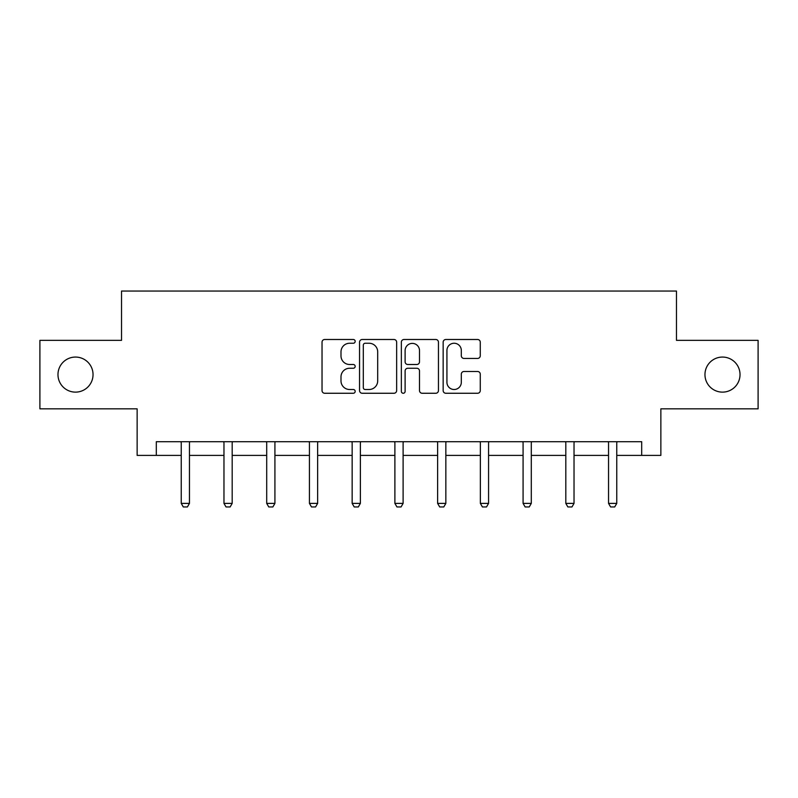 <?xml version="1.0" encoding="UTF-8"?>
<svg xmlns="http://www.w3.org/2000/svg" width="798" height="798" viewBox="0 0 798 798"><rect width="100%" height="100%" fill="white"/><g stroke="black" fill="none" stroke-linecap="round" stroke-linejoin="round"><path stroke-width="1.2" d="M355.18 341.374A1.885 1.885 0 0 0 353.295 339.489L324.726 339.489A2.693 2.693 0 0 0 322.033 342.182L322.033 390.571A2.693 2.693 0 0 0 324.726 393.264L353.295 393.264A1.885 1.885 0 0 0 355.18 391.379A1.885 1.885 0 0 0 353.295 389.504L349.594 389.504A8.608 8.608 0 0 1 340.995 380.895L340.995 376.865A8.608 8.608 0 0 1 349.594 368.257L353.295 368.257A1.885 1.885 0 0 0 355.18 366.382A1.885 1.885 0 0 0 353.295 364.496L349.594 364.496A8.608 8.608 0 0 1 340.995 355.888L340.995 351.858A8.608 8.608 0 0 1 349.594 343.25L353.295 343.25A1.885 1.885 0 0 0 355.18 341.374M704.963 374.591A17.526 17.526 0 0 0 722.489 392.127A17.526 17.526 0 0 0 740.025 374.591A17.526 17.526 0 0 0 722.489 357.065A17.526 17.526 0 0 0 704.963 374.591M57.975 374.591A17.526 17.526 0 0 0 75.511 392.127A17.526 17.526 0 0 0 93.037 374.591A17.526 17.526 0 0 0 75.511 357.065A17.526 17.526 0 0 0 57.975 374.591M477.573 358.442A2.693 2.693 0 0 0 480.266 355.758L480.266 342.182A2.693 2.693 0 0 0 477.573 339.489L445.853 339.489A2.693 2.693 0 0 0 443.159 342.182L443.159 390.571A2.693 2.693 0 0 0 445.853 393.264L477.573 393.264A2.693 2.693 0 0 0 480.266 390.571L480.266 374.172A2.693 2.693 0 0 0 477.573 371.489L463.997 371.489A2.693 2.693 0 0 0 461.314 374.172L461.314 382.312A7.192 7.192 0 0 1 454.122 389.504A7.192 7.192 0 0 1 446.93 382.312L446.93 350.452A7.192 7.192 0 0 1 454.122 343.25A7.192 7.192 0 0 1 461.314 350.452L461.314 355.758A2.693 2.693 0 0 0 463.997 358.442L477.573 358.442M156.308 455.399L156.308 441.703L641.692 441.703L641.692 455.399L660.864 455.399L660.864 408.835L758.1 408.835L758.1 340.357L676.475 340.357L676.475 291.051L121.525 291.051L121.525 340.357L39.9 340.357L39.9 408.835L137.136 408.835L137.136 455.399L181.236 455.399M396.646 342.182A2.693 2.693 0 0 0 393.963 339.489L362.232 339.489A2.693 2.693 0 0 0 359.549 342.182L359.549 390.571A2.693 2.693 0 0 0 362.232 393.264L393.963 393.264A2.693 2.693 0 0 0 396.646 390.571L396.646 342.182M404.037 339.489L435.768 339.489A2.693 2.693 0 0 1 438.451 342.182L438.451 390.571A2.693 2.693 0 0 1 435.768 393.264L422.192 393.264A2.693 2.693 0 0 1 419.499 390.571L419.499 370.95A2.693 2.693 0 0 0 416.815 368.257L407.808 368.257A2.693 2.693 0 0 0 405.115 370.95L405.115 391.379A1.885 1.885 0 0 1 403.239 393.264A1.885 1.885 0 0 1 401.354 391.379L401.354 342.182A2.693 2.693 0 0 1 404.037 339.489M189.455 455.399L223.969 455.399M232.188 455.399L266.702 455.399M274.921 455.399L309.434 455.399M317.644 455.399L352.157 455.399M360.377 455.399L394.89 455.399M403.11 455.399L437.623 455.399M445.843 455.399L480.356 455.399M488.566 455.399L523.079 455.399M531.298 455.399L565.812 455.399M574.031 455.399L608.545 455.399M616.764 455.399L641.692 455.399M365.195 343.25A1.885 1.885 0 0 0 363.309 345.135L363.309 387.619A1.885 1.885 0 0 0 365.195 389.504L369.085 389.504A8.608 8.608 0 0 0 377.693 380.895L377.693 351.858A8.608 8.608 0 0 0 369.085 343.25L365.195 343.25M419.499 350.581A7.192 7.192 0 0 0 412.307 343.389A7.192 7.192 0 0 0 405.115 350.581L405.115 361.803A2.693 2.693 0 0 0 407.808 364.496L416.815 364.496A2.693 2.693 0 0 0 419.499 361.803L419.499 350.581M189.774 441.703L189.585 442.301A2.743 2.743 0 0 0 189.455 443.129L189.455 503.388L187.4 506.949L183.291 506.949L181.236 503.388L181.236 443.129A2.743 2.743 0 0 0 181.106 442.301L180.917 441.703M181.236 503.388L189.455 503.388M232.507 441.703L232.318 442.301A2.743 2.743 0 0 0 232.188 443.129L232.188 503.388L230.133 506.949L226.024 506.949L223.969 503.388L223.969 443.129A2.743 2.743 0 0 0 223.839 442.301L223.649 441.703M223.969 503.388L232.188 503.388M275.23 441.703L275.051 442.301A2.743 2.743 0 0 0 274.921 443.129L274.921 503.388L272.866 506.949L268.756 506.949L266.702 503.388L266.702 443.129A2.743 2.743 0 0 0 266.572 442.301L266.382 441.703M266.702 503.388L274.921 503.388M317.963 441.703L317.774 442.301A2.743 2.743 0 0 0 317.644 443.129L317.644 503.388L315.589 506.949L311.489 506.949L309.434 503.388L309.434 443.129A2.743 2.743 0 0 0 309.305 442.301L309.115 441.703M309.434 503.388L317.644 503.388M360.696 441.703L360.506 442.301A2.743 2.743 0 0 0 360.377 443.129L360.377 503.388L358.322 506.949L354.212 506.949L352.157 503.388L352.157 443.129A2.743 2.743 0 0 0 352.028 442.301L351.838 441.703M352.157 503.388L360.377 503.388M403.429 441.703L403.239 442.301A2.743 2.743 0 0 0 403.11 443.129L403.11 503.388L401.055 506.949L396.945 506.949L394.89 503.388L394.89 443.129A2.743 2.743 0 0 0 394.761 442.301L394.571 441.703M394.89 503.388L403.11 503.388M446.162 441.703L445.972 442.301A2.743 2.743 0 0 0 445.843 443.129L445.843 503.388L443.788 506.949L439.678 506.949L437.623 503.388L437.623 443.129A2.743 2.743 0 0 0 437.494 442.301L437.304 441.703M437.623 503.388L445.843 503.388M488.885 441.703L488.695 442.301A2.743 2.743 0 0 0 488.566 443.129L488.566 503.388L486.511 506.949L482.411 506.949L480.356 503.388L480.356 443.129A2.743 2.743 0 0 0 480.226 442.301L480.037 441.703M480.356 503.388L488.566 503.388M531.618 441.703L531.428 442.301A2.743 2.743 0 0 0 531.298 443.129L531.298 503.388L529.244 506.949L525.134 506.949L523.079 503.388L523.079 443.129A2.743 2.743 0 0 0 522.949 442.301L522.77 441.703M523.079 503.388L531.298 503.388M574.351 441.703L574.161 442.301A2.743 2.743 0 0 0 574.031 443.129L574.031 503.388L571.976 506.949L567.867 506.949L565.812 503.388L565.812 443.129A2.743 2.743 0 0 0 565.682 442.301L565.493 441.703M565.812 503.388L574.031 503.388M617.083 441.703L616.894 442.301A2.743 2.743 0 0 0 616.764 443.129L616.764 503.388L614.709 506.949L610.6 506.949L608.545 503.388L608.545 443.129A2.743 2.743 0 0 0 608.415 442.301L608.226 441.703M608.545 503.388L616.764 503.388"/></g></svg>
